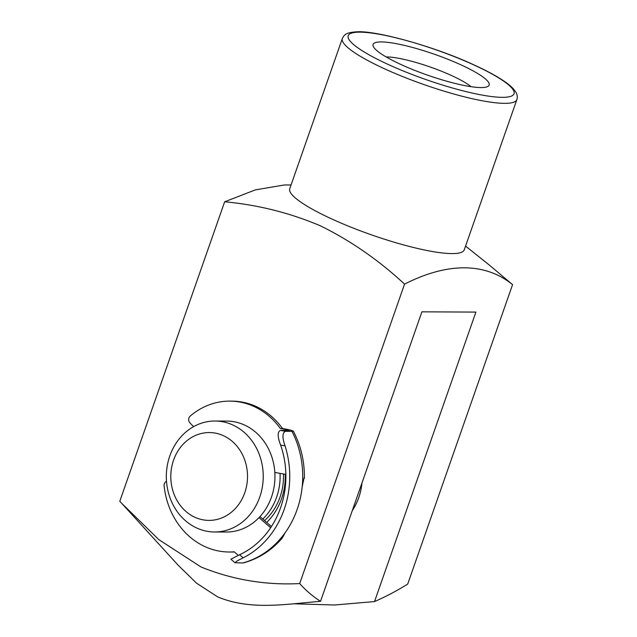 <?xml version="1.0" encoding="UTF-8"?>
<svg xmlns="http://www.w3.org/2000/svg" width="637" height="637" viewBox="0 0 637 637"><rect width="100%" height="100%" fill="white"/><g stroke="black" fill="none" stroke-linecap="round" stroke-linejoin="round"><path stroke-width="0.96" d="M217.074 519.434A43.913 38.363 -89.7 0 0 246.694 467.359A43.913 38.363 -89.7 0 0 201.244 433.51A43.913 38.363 -89.7 0 0 171.624 485.585A43.913 38.363 -89.7 0 0 217.074 519.434M204.788 422.235A55.475 48.46 90.3 0 1 215.043 421.025A55.475 48.46 90.3 0 1 262.993 470.823A55.475 48.46 90.3 0 1 224.781 530.764A55.475 48.46 90.3 0 1 214.526 531.975A55.475 48.46 90.3 0 1 166.576 482.177A55.475 48.46 90.3 0 1 204.788 422.235M214.526 531.975L226.231 532.03A55.475 48.46 -89.7 0 0 236.486 530.82A55.475 48.46 -89.7 0 0 274.698 470.878A55.475 48.46 -89.7 0 0 226.748 421.081L215.043 421.025M262.802 519.036A55.475 48.46 -89.7 0 0 280.041 473.371M401.183 64.608A61.478 10.996 -160.7 0 1 373.393 46.644A61.478 10.996 -160.7 0 1 399.487 44.311A61.478 10.996 -160.7 0 1 461.045 64.886A61.478 10.996 -160.7 0 1 487.512 86.616A61.478 10.996 -160.7 0 1 401.183 64.608M471.085 86.68A49.925 8.926 19.3 0 0 451.657 75.588A49.925 8.926 19.3 0 0 386.189 56.956M404.551 284.134L299.685 583.572C306.031 590.634 312.974 596.543 320.522 601.312C286.339 604.059 250.859 610.708 217.703 596.901L196.546 583.189L178.01 565.067L119.796 501.231L224.654 201.794C257.961 204.843 289.931 212.877 320.578 225.896C350.923 240.874 378.911 260.294 404.551 284.134C447.461 262.253 485.179 262.348 512.57 284.643L489.63 265.303L465.567 246.089M299.685 583.572C265.621 585.315 232.76 579.797 201.117 567.034L158.796 539.603L121.731 503.365M516.87 99.595L464.254 249.839A92.453 16.53 -160.7 0 1 331.988 219.064A92.453 16.53 -160.7 0 1 289.739 188.719L342.348 38.483A92.453 16.53 -160.7 0 0 384.605 68.828A92.453 16.53 -160.7 0 0 516.87 99.595C517.65 97.119 517.308 94.634 515.843 92.15L513.255 88.718C510.508 85.772 506.534 82.651 501.327 79.346C494.161 74.776 485.147 70.006 474.286 65.038C433.908 46.135 374.628 30.106 356.29 31.85C345.334 32.654 344.227 34.947 342.348 38.483M291.045 184.969L284.285 184.977L255.357 189.89L224.654 201.794M320.522 601.312L421.901 311.835L475.903 312.09L374.532 601.567C385.417 596.869 396.477 591.04 407.704 584.081L512.57 284.643M285.249 474.31A60.093 52.497 90.3 0 1 266.688 522.42M361.967 482.965A55.475 48.46 90.3 0 1 352.285 510.619M294.636 603.82L334.552 605.007L374.532 601.567M264.546 520.556A55.475 48.46 -89.7 0 0 283.449 473.984M286.515 430.429A79.88 69.775 -89.7 0 0 285.933 429.497L280.336 428.478A75.445 65.898 -89.7 0 0 255.453 407.178A75.445 65.898 -89.7 0 0 229.861 401.127A75.445 65.898 -89.7 0 0 190.248 416.033A4.435 3.878 -89.7 0 0 189.945 422.872L193.576 426.655M285.48 431.321C282.302 432.69 282.151 437.539 285.026 445.86L280.606 445.064C277.429 436.759 277.366 431.878 280.415 430.405L285.48 431.321L291.961 431.353C294.429 431.01 291.276 430.055 282.494 428.494A75.445 65.898 -89.7 0 0 257.611 407.194A75.445 65.898 -89.7 0 0 232.019 401.135L229.861 401.127M274.818 472.423L285.854 474.422M243.159 557.829L237.004 560.99L234.957 562.726L230.912 559.206L239.6 554.723L243.159 557.829A88.758 77.531 -89.7 0 0 285.026 445.86M280.415 430.405L289.055 430.445L285.933 429.497M280.606 445.064A84.315 73.653 90.3 0 1 239.6 554.723M271.434 526.552L259.984 516.591M270.645 527.747L259.02 517.618M166.504 481.277A4.435 3.878 -89.7 0 0 164.107 485.943A75.445 65.898 -89.7 0 0 229.153 552.008A75.445 65.898 -89.7 0 0 234.217 551.809L238.27 555.337M229.153 552.008L231.311 552.024A75.445 65.898 -89.7 0 0 234.384 551.953M234.957 562.726L242.737 562.973A88.758 77.531 -89.7 0 0 285.042 532.866C282.669 537.62 281.57 539.133 281.745 537.405M282.119 538.233C271.41 550.535 258.526 558.753 243.469 562.893L242.737 562.973M304.064 477.718L302.153 487.122A88.758 77.531 90.3 0 1 285.042 532.866M302.153 487.122A88.758 77.531 -89.7 0 0 291.961 431.353L293.291 431.098C300.927 445.693 304.621 461.435 304.382 478.315M280.336 428.478L282.494 428.494M289.485 430.357L289.055 430.445M388.355 64.544A87.834 15.702 19.3 0 0 502.322 97.342A87.834 15.702 19.3 0 0 473.872 64.942A87.834 15.702 19.3 0 0 359.905 32.153A87.834 15.702 19.3 0 0 388.355 64.544"/></g></svg>
